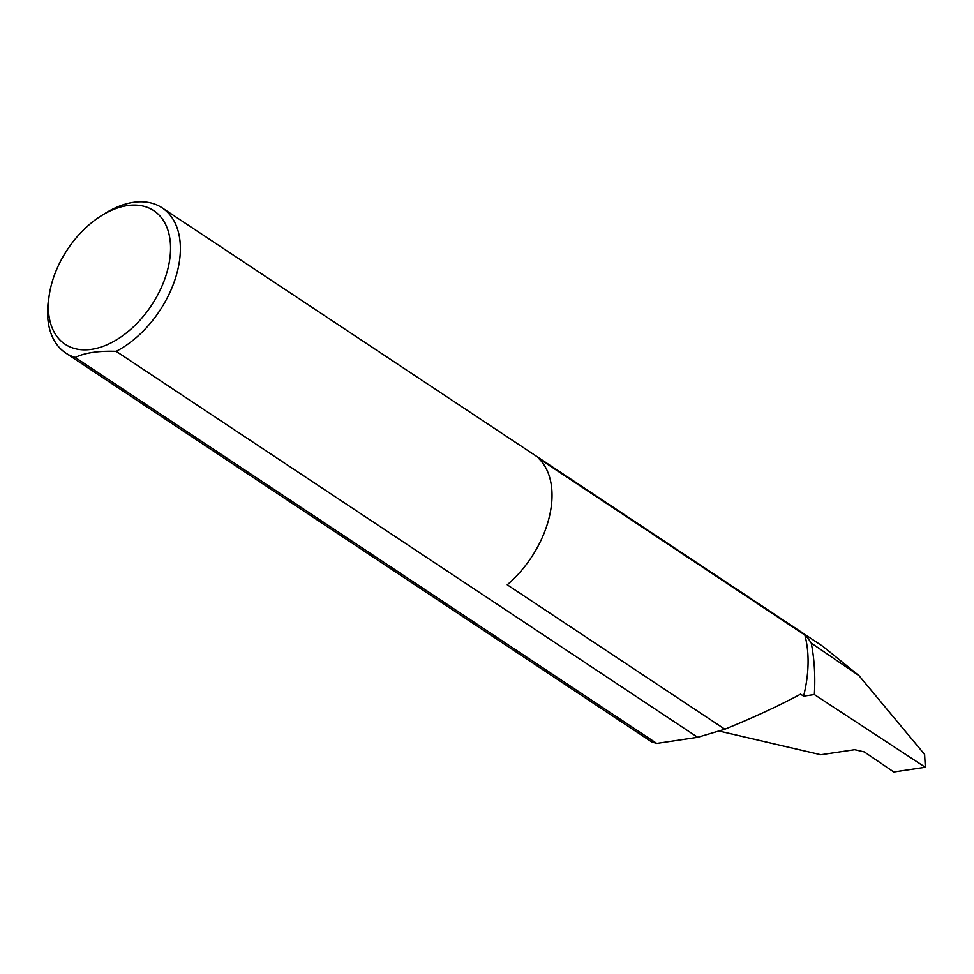 <?xml version="1.0" encoding="UTF-8"?>
<svg xmlns="http://www.w3.org/2000/svg" width="974" height="974" viewBox="0 0 974 974"><rect width="100%" height="100%" fill="white"/><g stroke="black" fill="none" stroke-linecap="round" stroke-linejoin="round"><path stroke-width="1.46" d="M803.599 696.154L800.591 694.158C778.47 705.992 753.231 717.68 724.851 729.234L507.235 584.802A87.136 54.836 -56.4 0 0 549.141 517.632A87.136 54.836 -56.4 0 0 538.537 458.304L804.853 635.048A135.934 85.554 123.6 0 1 803.599 696.154L814.349 694.547L925.3 767.281L893.791 771.992L864.291 751.928L854.685 749.7L820.814 754.753L719.165 731.072M51.013 286.198A80.172 50.453 -56.4 0 0 49.406 294.063A80.172 50.453 -56.4 0 0 94.928 348.729A80.172 50.453 -56.4 0 0 167.905 268.727A80.172 50.453 -56.4 0 0 101.43 215.68A80.172 50.453 -56.4 0 0 51.013 286.198M101.43 215.68L105.241 213.306A87.136 54.836 123.6 0 1 162.159 207.864A87.136 54.836 123.6 0 1 177.499 270.967A87.136 54.836 123.6 0 1 116.15 351.346C98.471 350.75 84.823 352.795 75.205 357.458A87.136 54.836 123.6 0 1 65.782 353.063A87.136 54.836 123.6 0 1 48.7 298.507L49.406 294.063M65.782 353.063L651.679 741.92L656.744 743.43L75.205 357.458M804.853 635.048A87.136 54.836 123.6 0 1 811.232 643.084A246.312 155.012 123.6 0 1 814.349 694.547M162.159 207.864L823.006 646.456L859.068 675.712L811.232 643.084M116.15 351.346L697.676 737.306L724.851 729.234M859.068 675.712L924.618 754.448L925.3 767.281M697.676 737.306L656.744 743.43"/></g></svg>
